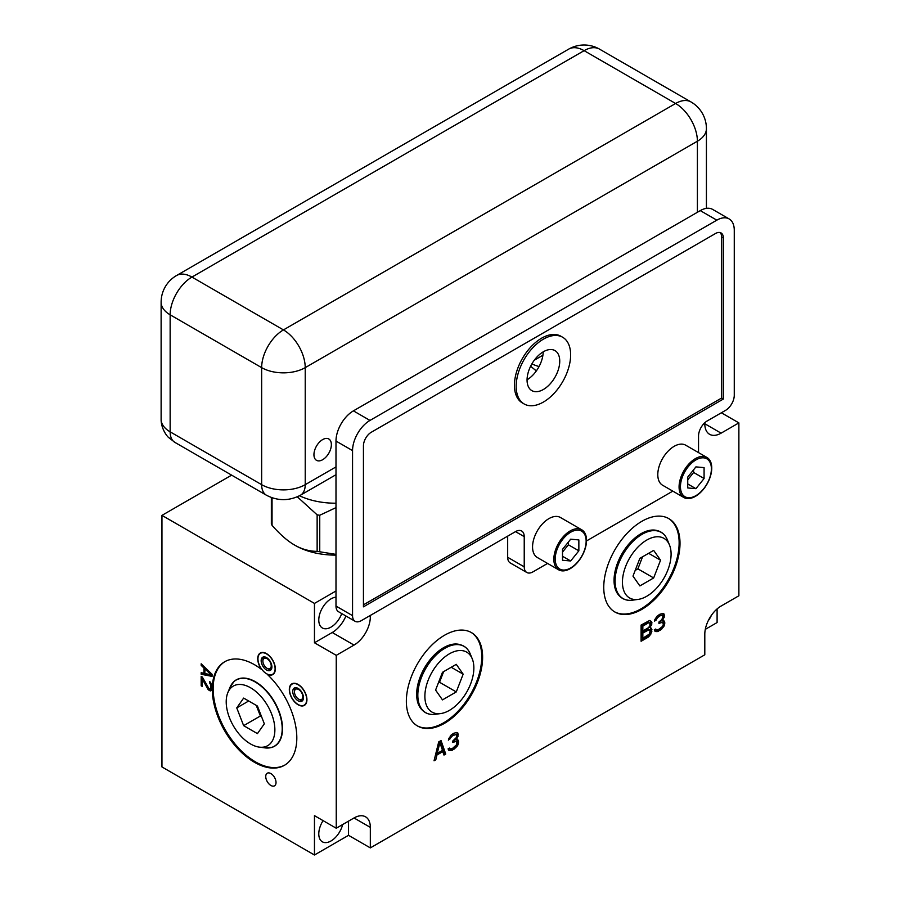 <?xml version="1.0" encoding="UTF-8"?>
<svg xmlns="http://www.w3.org/2000/svg" width="900" height="900" viewBox="0 0 900 900"><rect width="100%" height="100%" fill="white"/><g stroke="black" fill="none" stroke-linecap="round" stroke-linejoin="round"><path stroke-width="1.35" d="M654.84 619.538L654.548 621.09L656.01 620.246L657.472 617.681L660.094 615.814L661.556 615.319L663.019 616.196L661.849 619.627L658.935 622.001L658.935 623.385L662.726 622.226L663.311 624.645L662.434 626.524L658.643 629.415L656.595 629.899L655.717 629.033L654.255 629.876L655.133 631.44L657.18 631.631L660.679 629.955L663.896 626.377L664.774 623.801L664.481 621.214L662.434 620.663L664.481 615.352L663.019 613.44L659.812 614.261L657.18 616.117L654.84 619.538M507.679 536.153L507.679 557.28A12.33 7.121 -60 0 0 510.221 562.928L526.781 572.479A12.33 7.121 120 0 0 532.946 571.871L547.571 563.434M704.801 422.741L704.801 423.743A23.051 13.309 -60 0 0 709.582 434.295A23.051 13.309 -60 0 0 721.102 433.159L704.801 423.743M370.327 615.442L370.327 616.86A23.051 13.309 -60 0 1 354.026 645.086L336.251 655.346L336.251 828.236L354.026 817.965A23.051 13.309 -60 0 1 365.558 816.829A23.051 13.309 -60 0 1 370.327 827.381L370.327 847.901L704.801 654.795L704.801 634.264A23.051 13.309 -60 0 1 721.102 606.038L738.877 595.778L738.877 422.887L721.102 433.159M641.88 521.303A53.921 31.129 120 0 0 606.656 568.822A53.921 31.129 120 0 0 614.925 612.034A53.921 31.129 120 0 0 641.88 609.356A53.921 31.129 120 0 0 677.104 561.847A53.921 31.129 120 0 0 668.846 518.636A53.921 31.129 120 0 0 641.88 521.303M444.488 635.276A53.921 31.129 120 0 0 409.264 682.785A53.921 31.129 120 0 0 417.532 725.996A53.921 31.129 120 0 0 444.488 723.319A53.921 31.129 120 0 0 479.711 675.81A53.921 31.129 120 0 0 471.454 632.599A53.921 31.129 120 0 0 444.488 635.276M441.045 740.554L438.705 741.904L434.036 760.804L435.791 759.791L436.95 754.988L442.8 751.613L443.97 755.066L445.725 754.054L441.045 740.554M457.706 745.414L458.584 742.837L458.291 740.25L456.244 739.71L458.291 734.389L456.829 732.476L453.623 733.298L450.99 735.165L448.358 740.126L452.745 735.525L456.244 734.535L456.829 735.232L456.244 737.64L452.745 741.049L452.745 742.421L456.536 741.262L456.829 744.548L452.452 748.451L450.405 748.946L449.527 748.069L448.065 748.913L448.942 750.476L452.16 750.341L456.829 746.606L457.706 745.414L456.671 744.817M650.16 627.75L651.915 622.609L649.575 620.505L641.104 625.061L641.104 641.261L648.113 637.211L650.745 634.309L651.915 629.505L650.745 627.761L649.046 627.109M698.535 452.61L698.535 436.027A12.33 7.121 -60 0 1 707.242 420.93L725.546 410.366A12.33 7.121 120 0 0 734.265 395.269L734.265 230.231A24.649 14.231 120 0 0 729.158 218.947A24.649 14.231 120 0 0 716.827 220.162L369.979 420.424A24.649 14.231 120 0 0 352.553 450.608L352.553 615.645A12.33 7.121 120 0 0 355.095 621.293A12.33 7.121 120 0 0 361.26 620.674L515.52 531.619A12.33 7.121 -60 0 1 521.674 531.011A12.33 7.121 -60 0 1 524.227 536.648L524.227 566.842A12.33 7.121 120 0 0 526.781 572.479M716.827 220.162L700.279 210.611A24.649 14.231 -60 0 1 712.597 209.385L729.158 218.947M700.279 210.611L353.419 410.861A24.649 14.231 -60 0 0 335.993 441.056L335.993 606.082A12.33 7.121 -60 0 0 338.546 611.73L355.095 621.293M543.184 351.866A23.107 13.342 -60 0 1 527.062 379.789M335.993 590.996L314.46 603.416L161.955 515.374L231.638 475.144M336.251 655.346L314.46 642.769L332.246 632.509A23.051 13.309 120 0 0 345.926 615.994M314.46 642.769L314.46 603.416M341.752 613.586A17.314 10.001 -60 0 1 322.369 627.975A17.314 10.001 -60 0 1 318.78 620.055A17.314 10.001 -60 0 1 335.993 597.195M161.955 515.374L161.955 766.946L314.46 855L314.46 815.648L336.251 828.236M266.535 653.636A12.443 7.189 60 0 1 274.669 664.605A12.443 7.189 60 0 1 272.756 674.584A12.443 7.189 60 0 1 267.3 674.37A59.771 34.515 60 0 1 284.434 765.304A59.771 34.515 60 0 1 224.662 730.789A59.771 34.515 60 0 1 224.662 661.77A59.771 34.515 60 0 1 261.799 669.645A12.443 7.189 60 0 1 260.303 653.018A12.443 7.189 60 0 1 266.535 653.636M298.125 684.45A12.443 7.189 60 0 1 306.259 695.419A12.443 7.189 60 0 1 304.346 705.398A12.443 7.189 60 0 1 298.125 704.779A12.443 7.189 60 0 1 289.991 693.81A12.443 7.189 60 0 1 291.904 683.842A12.443 7.189 60 0 1 298.125 684.45M270.889 773.584A7.268 4.196 60 0 1 275.636 779.996A7.268 4.196 60 0 1 274.523 785.824A7.268 4.196 60 0 1 270.889 785.464A7.268 4.196 60 0 1 266.141 779.051A7.268 4.196 60 0 1 267.255 773.224A7.268 4.196 60 0 1 270.889 773.584M212.062 676.384L212.062 674.28L201.172 663.795L201.172 665.37L203.951 668.025L203.951 673.268L201.172 672.705L201.172 674.28L212.062 676.384M202.331 677.048L201.172 676.384L201.172 685.811L202.331 686.486L202.331 679.14L208.125 689.569L210.442 690.908L211.365 690.39L212.062 687.127L210.442 682.256L209.509 681.457L209.509 682.774L210.667 684.754L210.667 688.421L209.047 688.793L202.331 677.048M370.327 847.901L348.536 835.324L348.536 821.137M348.536 835.324L314.46 855M342.652 824.535A17.314 10.001 -60 0 1 322.369 841.815A17.314 10.001 -60 0 1 318.78 833.895A17.314 10.001 -60 0 1 323.089 820.631M717.097 608.929L717.097 622.541L705.308 629.347M711.45 615.262A17.314 10.001 -60 0 1 708.176 620.854M738.877 422.887L721.361 412.774M225.101 661.523A59.771 34.515 -120 0 0 225.529 730.294A59.771 34.515 -120 0 0 284.873 765.045M268.909 747.956A38.318 22.129 -120 0 0 272.115 747.315A38.318 22.129 -120 0 0 282.521 728.674A38.318 22.129 -120 0 0 264.251 688.556A38.318 22.129 -120 0 0 234.079 681.435A38.318 22.129 -120 0 0 231.919 683.887M226.215 701.809A34.402 19.867 -120 0 0 259.222 747.113A34.402 19.867 -120 0 0 274.871 729.9A34.402 19.867 -120 0 0 254.959 690.773A34.402 19.867 -120 0 0 227.812 692.707A34.402 19.867 -120 0 0 226.215 701.809M257.434 733.624L264.33 723.814L257.434 706.05L243.641 698.085L236.756 707.895L243.641 725.659L257.434 733.624M243.641 725.659L260.381 715.995L261.562 716.681M236.756 707.895L248.692 700.999M256.252 705.364L260.381 715.995M201.172 674.28L202.477 673.526L212.062 675.371M203.951 673.268L204.874 672.727M203.951 668.025L204.953 667.44M205.256 667.732L205.256 668.61M201.172 665.37L202.185 664.785M211.14 674.798L204.874 673.538L204.874 668.824L211.14 674.798L212.051 674.269M204.874 668.824L205.819 668.284M210.904 687.24L212.006 686.61M210.904 686.194L211.882 685.62M210.667 684.754L211.511 684.259M210.206 683.696L211.016 683.235M209.509 682.774L210.42 682.245M210.442 690.908L211.388 690.356M209.509 690.626L211.545 690.086M209.047 690.367L210.825 689.873M208.125 689.569L209.261 688.916M209.678 689.029L210.352 689.614M207.428 688.635L208.417 688.072M202.331 679.14L203.197 678.645M201.172 685.811L202.331 685.148M202.477 677.317L202.477 679.061M586.508 540.945L672.806 491.13M715.523 233.505L371.284 432.248A11.092 6.401 120 0 0 363.442 445.826L363.442 606.836L723.364 399.037L723.364 238.028A11.092 6.401 120 0 0 721.069 232.954A11.092 6.401 120 0 0 715.523 233.505M558.63 569.812L537.345 557.516A23.107 13.342 -60 0 1 533.801 538.999A23.107 13.342 -60 0 1 548.899 518.636A23.107 13.342 -60 0 1 560.452 517.5L581.738 529.785A23.107 13.342 -60 0 1 585.281 548.303A23.107 13.342 -60 0 1 570.184 568.665A23.107 13.342 -60 0 1 558.63 569.812A23.107 13.342 -60 0 1 555.086 551.295A23.107 13.342 -60 0 1 570.184 530.933A23.107 13.342 -60 0 1 581.738 529.785M683.854 497.509L662.569 485.213A23.107 13.342 -60 0 1 659.036 466.695A23.107 13.342 -60 0 1 674.134 446.332A23.107 13.342 -60 0 1 685.688 445.196L706.972 457.481A23.107 13.342 -60 0 1 710.505 475.999A23.107 13.342 -60 0 1 695.408 496.361A23.107 13.342 -60 0 1 683.854 497.509A23.107 13.342 -60 0 1 680.321 478.991A23.107 13.342 -60 0 1 695.408 458.629A23.107 13.342 -60 0 1 706.972 457.481M723.364 399.037L721.62 398.036L721.62 237.026A11.092 6.401 120 0 0 720.135 232.571M363.442 604.834L721.62 398.036M524.149 403.965L522.405 402.964A38.52 22.241 -60 0 1 514.429 385.324A38.52 22.241 -60 0 1 531.236 346.567A38.52 22.241 -60 0 1 560.914 336.251L562.658 337.252A38.52 22.241 120 0 0 532.98 347.569A38.52 22.241 120 0 0 516.173 386.336A38.52 22.241 120 0 0 524.149 403.965A38.52 22.241 120 0 0 553.826 393.649A38.52 22.241 120 0 0 570.634 354.881A38.52 22.241 120 0 0 562.658 337.252M559.744 361.181A23.107 13.342 -60 0 1 549.653 384.435A23.107 13.342 -60 0 1 531.855 390.623A23.107 13.342 -60 0 1 527.062 380.048A23.107 13.342 -60 0 1 537.154 356.782A23.107 13.342 -60 0 1 554.962 350.595A23.107 13.342 -60 0 1 559.744 361.181M570.679 532.226A21.881 12.634 120 0 0 555.21 559.012A21.881 12.634 120 0 0 570.679 567.945A21.881 12.634 120 0 0 586.148 541.159A21.881 12.634 120 0 0 570.679 532.226M562.511 560.25L570.679 560.981L578.857 550.811L578.857 539.921L570.679 539.19L562.511 549.36L562.511 560.25M570.679 560.981L562.511 556.267M578.857 550.811L568.395 544.781L568.395 542.036M562.511 552.094L568.395 544.781M695.914 459.923A21.881 12.634 120 0 0 680.445 486.72A21.881 12.634 120 0 0 695.914 495.641A21.881 12.634 120 0 0 711.383 468.855A21.881 12.634 120 0 0 695.914 459.923M687.746 487.946L695.914 488.678L704.081 478.519L704.081 467.618L695.914 466.886L687.746 477.056L687.746 487.946M695.914 488.678L687.746 483.964M704.081 478.519L693.63 472.478L693.63 469.733M687.746 479.79L693.63 472.478M614.486 611.775A53.921 31.129 120 0 0 641.014 608.861A53.921 31.129 -60 0 0 676.114 561.735A53.921 31.129 -60 0 0 668.408 518.389M657.337 530.629A38.126 22.016 120 0 0 657 530.528A38.126 22.016 120 0 0 628.841 544.072A38.126 22.016 120 0 0 614.048 580.399A38.126 22.016 120 0 0 619.301 595.822A38.126 22.016 120 0 0 619.549 596.07M622.44 582.199A34.402 19.867 120 0 0 638.077 599.411A34.402 19.867 120 0 0 671.096 554.108A34.402 19.867 120 0 0 669.488 545.006A34.402 19.867 120 0 0 642.352 543.071A34.402 19.867 120 0 0 622.44 582.199M653.659 577.957L660.555 560.194L653.659 550.384L639.866 558.349L632.981 576.113L639.866 585.923L653.659 577.957L637.886 568.856L642.566 556.785M660.555 560.194L648.607 553.298M635.186 570.409L637.886 568.856M417.094 725.738A53.921 31.129 120 0 0 443.621 722.824A53.921 31.129 -60 0 0 478.721 675.697A53.921 31.129 -60 0 0 471.015 632.351M422.73 710.516A38.115 22.005 120 0 1 421.909 709.774A38.115 22.005 120 0 1 419.569 678.634A38.115 22.005 120 0 1 443.621 647.674A38.115 22.005 -60 0 1 459.596 644.512A38.115 22.005 -60 0 1 460.642 644.839M459.54 644.49A38.081 21.982 -60 0 1 460.507 644.794M427.939 713.689A38.363 22.151 -60 0 1 422.887 710.674L422.077 709.886A38.081 21.982 -60 0 1 416.689 694.339A38.081 21.982 120 0 1 431.572 657.934A38.081 21.982 120 0 1 459.776 644.591L460.868 644.906A38.363 22.151 -60 0 1 465.998 647.764M422.618 710.415A38.081 21.982 -60 0 1 421.875 709.729M472.252 658.822A34.627 19.991 120 0 1 473.861 667.98A34.627 19.991 -60 0 1 440.629 713.576A34.627 19.991 -60 0 1 424.879 696.251A34.627 19.991 120 0 1 444.926 656.876A34.627 19.991 120 0 1 472.252 658.822L470.183 653.771C468.248 649.148 465.142 646.189 460.868 644.906A38.363 22.151 -60 0 0 432.461 658.35A38.363 22.151 -60 0 0 417.465 695.014A38.363 22.151 -60 0 0 422.887 710.674C426.139 713.745 430.256 714.949 435.229 714.308A38.284 22.106 -60 0 1 417.825 695.16A38.284 22.106 -60 0 1 439.988 651.623A38.284 22.106 -60 0 1 470.183 653.771M442.474 699.885L456.266 691.92L463.162 674.156L456.266 664.346L442.474 672.311L435.589 690.075L442.474 699.885M438.356 682.942L439.526 682.256L443.655 671.625M456.266 691.92L439.526 682.256M463.162 674.156L451.215 667.26M445.725 754.054L444.42 753.3L440.179 741.06M443.543 753.806L444.42 753.3M442.8 751.613L441.608 750.915M436.95 754.988L435.656 754.234M435.668 754.222L437.13 753.367M435.791 759.791L434.475 759.038L434.993 756.934M439.875 742.613L442.507 750.398L437.243 753.435L439.875 742.613L438.705 741.938M437.243 753.435L436.027 752.738M458.291 744.041L457.121 743.366M456.829 746.606L455.85 746.044M455.659 747.979L454.421 747.259M454.489 748.991L453.184 748.238L453.915 747.607M452.16 750.341L450.844 749.587L453.184 748.238M450.99 750.679L449.674 749.925L450.844 749.587M449.82 750.656L448.515 749.903L449.674 749.925M449.82 748.597L450.405 748.946M456.536 741.262L455.659 741.082M453.915 741.746L452.745 741.071M453.262 740.745L454.354 740.329M456.244 734.535L455.366 734.355M453.915 734.85L452.599 734.096L454.061 733.601M452.745 735.525L451.474 734.805M451.766 734.591L452.599 734.096M451.282 736.717L450.191 736.087M450.405 737.91L449.37 737.314M449.82 739.283L448.639 738.607M457.999 733.185L456.784 732.476M458.291 734.389L456.705 732.476M458.291 735.086L456.986 733.635M457.999 736.627L456.829 735.952M456.817 735.221L456.986 734.321M457.414 738L456.334 737.381M456.244 739.71L455.209 739.114M458.291 740.25L457.189 739.609M458.584 741.465L457.02 739.631M458.584 742.837L457.279 742.084L457.279 740.711M457.121 742.725L457.279 742.084M650.745 627.075L649.564 626.389M651.623 628.639L650.194 627.761M651.915 629.505L650.317 627.885M651.915 631.226L650.61 630.472L650.61 628.751M651.623 632.43L650.317 631.676L650.61 630.472M650.745 634.309L649.564 633.634M649.575 636.019L648.596 634.793M648.113 637.211L646.808 636.457L648.27 635.265M641.104 639.754L646.808 636.457M651.623 621.742L649.946 620.629M651.915 622.609L650.317 620.989M651.915 623.981L650.61 623.227L650.61 621.855M651.623 625.185L650.317 624.431L650.61 623.227M642.847 630.945L641.543 630.191L641.543 625.365L647.977 621.99L649.867 623.092L649.867 625.86L648.405 627.739L642.847 630.945L642.847 626.119L648.405 622.913L647.1 622.148M642.847 638.179L641.543 637.425L641.543 632.25L647.977 628.886L650.16 630.855L649.283 634.117L642.847 638.179L642.847 633.004L649.283 629.64M642.847 626.119L641.543 625.365M648.405 622.913L649.283 622.744M642.847 633.004L641.543 632.25M648.405 629.798L647.1 629.044M663.896 626.377L662.861 625.781M664.481 625.005L663.311 624.33M663.019 627.57L662.029 626.996M661.849 628.931L660.611 628.222M660.679 629.955L659.374 629.201L660.105 628.56M658.35 631.305L657.034 630.551L659.374 629.201M657.18 631.631L655.864 630.877L657.034 630.551M656.01 631.62L654.705 630.866L655.864 630.877M656.01 629.55L656.595 629.899M662.726 622.226L661.849 622.035M660.094 622.71L658.935 622.035M659.452 621.697L660.544 621.281M662.434 615.499L661.556 615.319M660.094 615.814L658.789 615.06L660.251 614.554M658.935 616.489L657.664 615.758M657.956 615.544L658.789 615.06M657.472 617.681L656.381 617.051M656.595 618.874L655.56 618.278M656.01 620.246L654.829 619.56M663.008 616.174L662.895 613.429M663.311 623.678L663.21 620.584M664.189 614.137L662.974 613.44M664.481 615.352L663.176 614.599M664.481 616.039L663.176 615.285M664.189 617.591L663.019 616.905M663.604 618.952L662.524 618.334M662.434 620.663L661.399 620.066M664.481 621.214L663.379 620.572M664.774 622.418L663.469 621.664M664.774 623.801L663.469 623.048M299.509 495.754A56.689 32.738 0 0 0 335.993 503.213M335.993 555.12A56.812 32.805 180 0 1 295.38 545.512L294.593 545.051C287.618 541.08 280.102 534.51 272.048 525.341A66.127 38.171 180 0 1 271.35 523.845L271.35 497.52M335.993 554.389L319.748 551.779A66.127 38.171 0 0 1 317.137 551.385C309.082 551.239 301.567 549.135 294.593 545.051L295.38 545.512M272.048 497.767L272.048 525.341M317.137 551.385L317.137 514.845L297.304 496.811M317.137 514.845A66.127 38.171 0 0 0 319.748 515.25L319.748 551.779M335.993 507.623L319.748 515.25M531.844 363.938A56.689 32.738 0 0 0 539.044 366.57M536.332 370.924L530.618 366.244M260.471 653.299A12.127 7.009 -120 0 1 266.535 653.895A12.127 7.009 60 0 1 274.455 664.582A12.127 7.009 60 0 1 272.599 674.303A12.127 7.009 60 0 1 266.535 673.706A12.127 7.009 -120 0 1 258.604 663.019A12.127 7.009 -120 0 1 260.471 653.299L261.866 652.489M266.535 657.596A7.594 4.388 60 0 1 271.496 664.29A7.594 4.388 60 0 1 270.326 670.376A7.594 4.388 60 0 1 266.535 670.005A7.594 4.388 -120 0 1 261.574 663.311A7.594 4.388 -120 0 1 262.733 657.225A7.594 4.388 -120 0 1 266.535 657.596M271.091 669.712A7.594 4.388 60 0 1 268.245 669.015L267.041 668.317L268.245 669.015M263.689 656.899A7.594 4.388 -120 0 0 262.879 659.711L262.879 661.095A5.895 3.409 -120 0 0 267.041 668.317A5.895 3.409 60 0 0 271.215 665.91A5.895 3.409 60 0 0 267.041 658.688A5.895 3.409 -120 0 0 262.879 661.095M292.061 684.113A12.127 7.009 -120 0 1 298.125 684.709A12.127 7.009 60 0 1 306.045 695.408A12.127 7.009 60 0 1 304.189 705.127A12.127 7.009 60 0 1 298.125 704.52A12.127 7.009 -120 0 1 290.194 693.832A12.127 7.009 -120 0 1 292.061 684.113L293.456 683.303M298.125 688.421A7.594 4.388 60 0 1 303.086 695.115A7.594 4.388 60 0 1 301.916 701.19A7.594 4.388 60 0 1 298.125 700.819A7.594 4.388 -120 0 1 293.164 694.125A7.594 4.388 -120 0 1 294.322 688.039A7.594 4.388 -120 0 1 298.125 688.421M302.681 700.526A7.594 4.388 60 0 1 299.835 699.829L298.642 699.131L299.835 699.829M295.279 687.712A7.594 4.388 -120 0 0 294.469 690.525L294.469 691.909A5.895 3.409 -120 0 0 298.642 699.131A5.895 3.409 60 0 0 302.805 696.724A5.895 3.409 60 0 0 298.642 689.512A5.895 3.409 -120 0 0 294.469 691.909M176.524 275.546A30.814 17.786 -120 0 1 191.936 277.076A30.814 17.786 120 0 0 170.145 314.809L261.653 367.639A30.814 17.786 120 0 1 283.444 329.906A30.814 17.786 60 0 1 305.224 367.639L697.399 141.221A30.814 17.786 60 0 0 675.607 103.489A30.814 17.786 -60 0 1 691.02 101.959L599.512 49.129A30.814 17.786 -60 0 0 584.1 50.659L191.936 277.076L283.444 329.906L675.607 103.489L584.1 50.659A30.814 17.786 -120 0 0 568.699 49.129L176.524 275.546A30.814 30.814 0 0 0 161.123 302.231A30.814 17.786 0 0 0 170.145 314.809L170.145 431.843A30.814 17.786 180 0 1 161.123 419.265L161.123 302.231M322.65 439.594A12.33 7.121 120 0 0 314.606 450.45A12.33 7.121 120 0 0 316.496 460.327A12.33 7.121 120 0 0 322.65 459.72A12.33 7.121 120 0 0 330.705 448.853A12.33 7.121 120 0 0 328.815 438.986A12.33 7.121 120 0 0 322.65 439.594M515.52 531.619L524.227 536.648M524.227 566.842L507.679 557.28M370.327 616.86L369.101 616.151M354.026 645.086L332.246 632.509M370.327 827.381L354.026 817.965M227.812 692.707L229.95 687.465A38.205 22.061 60 0 1 260.089 685.327A38.205 22.061 60 0 1 282.206 728.764A38.205 22.061 60 0 1 264.825 747.866L272.115 747.315M352.553 615.645L335.993 606.082M352.553 450.608L335.993 441.056M369.979 420.424L353.419 410.861M723.364 238.028L721.62 237.026M625.005 599.479A38.318 22.117 -60 0 1 619.808 596.317A38.318 22.117 -60 0 1 614.531 580.826A38.318 22.117 -60 0 1 629.393 544.32A38.318 22.117 -60 0 1 657.675 530.719A38.318 22.117 -60 0 1 663.019 533.644M638.077 599.411L632.475 600.176A38.205 22.061 -60 0 1 615.105 581.062A38.205 22.061 -60 0 1 637.211 537.626A38.205 22.061 -60 0 1 667.35 539.764C665.359 535.005 662.141 531.99 657.675 530.719L657 530.528M335.993 474.705L300.454 495.225C289.114 501.098 277.762 501.098 266.423 495.225L174.915 442.395A23.051 13.309 -60 0 1 170.145 431.843L261.653 484.673A30.814 17.786 180 0 0 305.224 484.673L335.993 466.909M300.454 495.225A23.051 13.309 -120 0 0 305.224 484.673L305.224 367.639A30.814 17.786 0 0 1 261.653 367.639L261.653 484.673A23.051 13.309 -60 0 0 266.423 495.225M691.02 101.959A30.814 30.814 0 0 1 706.421 128.644A30.814 17.786 0 0 1 697.399 141.221L697.399 212.265M229.95 687.465L234.079 681.435M259.222 747.113L264.825 747.866M619.301 595.822L619.808 596.317C623.137 599.546 627.356 600.829 632.475 600.176M669.488 545.006L667.35 539.764M440.629 713.576L435.229 714.308M272.599 674.303L273.994 673.504M304.189 705.127L305.584 704.317M174.915 442.395L168.626 437.512C166.534 435.915 160.931 427.916 161.123 419.265M542.914 355.241L534.274 360.225M706.421 128.644L706.421 208.35M599.512 49.129A30.814 30.814 0 0 0 568.699 49.129"/></g></svg>
